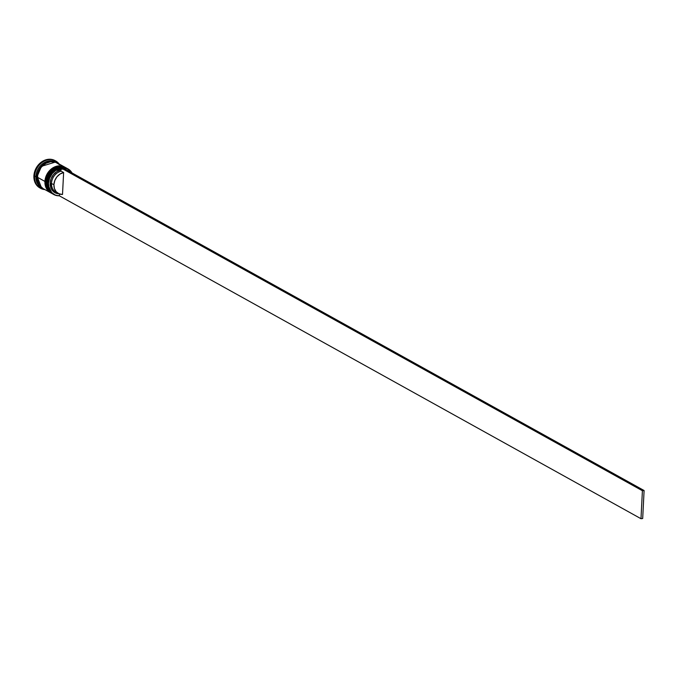 <?xml version="1.0" encoding="UTF-8"?>
<svg xmlns="http://www.w3.org/2000/svg" width="678" height="678" viewBox="0 0 678 678"><rect width="100%" height="100%" fill="white"/><g stroke="black" fill="none" stroke-linecap="round" stroke-linejoin="round"><path stroke-width="1.02" d="M66.851 168.28L51.867 171.153L46.765 182.45L47.358 182.56L46.765 182.45A14.645 12.051 -61 0 1 53.799 169.508A14.645 12.051 -61 0 1 66.563 168.119A14.645 12.051 -61 0 1 66.851 168.28L66.461 168.059A14.645 12.051 119 0 0 53.706 169.458A14.645 12.051 119 0 0 46.663 182.39L51.774 171.102L66.461 168.059A14.645 12.051 119 0 1 66.512 168.093M66.461 168.059C56.011 165.22 49.384 169.966 46.587 182.306C46.468 187.501 48.358 191.289 52.248 193.662L46.663 182.39A14.645 12.051 119 0 0 52.248 193.662A14.645 12.051 119 0 0 52.299 193.688M52.35 193.722A14.645 12.051 -61 0 1 46.765 182.45L52.248 193.662M65.393 167.474L50.418 170.347L45.307 181.636L45.901 181.755L45.307 181.636A14.645 12.051 -61 0 1 52.35 168.703A14.645 12.051 -61 0 1 65.105 167.305A14.645 12.051 -61 0 1 65.393 167.474L65.012 167.254A14.645 12.051 119 0 0 52.248 168.644A14.645 12.051 119 0 0 45.214 181.585L50.316 170.288L65.012 167.254A14.645 12.051 119 0 1 65.063 167.28M65.012 167.254C54.562 164.415 47.935 169.161 45.138 181.492C45.019 186.696 46.901 190.484 50.799 192.857L45.214 181.585A14.645 12.051 119 0 0 50.799 192.857A14.645 12.051 119 0 0 50.842 192.883M50.892 192.908A14.645 12.051 -61 0 1 45.307 181.636L50.799 192.857M36.959 176.95L41.468 166.313L55.291 162.101L52.715 161.5L47.799 162.093L45.392 163.169L41.155 166.678L38.188 171.517L36.959 176.95L37.07 179.628L38.697 184.416L41.282 187.34L37.375 176.958M48.485 183.289A14.45 11.89 -61 0 1 60.859 168.11L56.266 169.958L52.333 173.458L49.613 178.119L48.485 183.289L49.104 188.247L51.384 192.306L55.003 194.9L57.164 195.518L59.461 195.654L59.545 194.01L59.461 195.654A14.45 11.89 -61 0 1 48.485 183.289L48.485 183.289M71.995 172.924A14.645 12.051 119 0 0 58.045 168.72A14.645 12.051 119 0 0 48.214 183.255A14.645 12.051 -61 0 1 55.257 170.314A14.645 12.051 -61 0 1 68.012 168.924A14.645 12.051 -61 0 1 71.995 172.924M62.935 167.89A14.45 11.89 -61 0 1 71.775 172.797M53.376 194.272A14.645 12.051 -61 0 1 47.35 182.772A14.645 12.051 -61 0 1 54.621 169.661A14.645 12.051 -61 0 1 67.571 168.695A14.645 12.051 119 0 0 67.139 168.441A14.645 12.051 119 0 0 54.384 169.831A14.645 12.051 119 0 0 47.35 182.772L48.214 183.255L47.35 182.772A14.645 12.051 119 0 0 52.926 194.044L53.799 194.527A14.645 12.051 -61 0 1 48.214 183.255A14.645 12.051 119 0 0 59.452 195.781A14.645 12.051 -61 0 1 53.799 194.527M66.707 168.22L62.24 166.678L57.283 167.28L52.604 169.915L48.909 174.204L46.757 179.475L46.485 184.933L48.121 189.747L52.113 193.586A14.645 12.051 -61 0 1 51.96 193.501A14.645 12.051 -61 0 1 46.375 182.229L45.892 181.967A14.645 12.051 -61 0 1 53.062 168.932A14.645 12.051 -61 0 1 65.927 167.771A14.645 12.051 119 0 0 65.69 167.636A14.645 12.051 119 0 0 52.926 169.025A14.645 12.051 119 0 0 45.892 181.967L46.375 182.229A14.645 12.051 -61 0 1 53.418 169.297A14.645 12.051 -61 0 1 66.173 167.898A14.645 12.051 -61 0 1 66.317 167.983M55.35 160.788A15.619 12.857 119 0 0 55.02 160.593A15.619 12.857 119 0 0 41.409 162.076A15.619 12.857 119 0 0 33.9 175.882L34.578 176.255A15.619 12.857 -61 0 1 42.087 162.449A15.619 12.857 -61 0 1 55.698 160.966A15.619 12.857 -61 0 1 59.13 163.991A15.619 12.857 119 0 0 44.324 161.093A15.619 12.857 119 0 0 34.578 176.255L35.909 176.424A14.645 12.051 -61 0 1 43.214 163.296A14.645 12.051 -61 0 1 56.181 162.373A14.645 12.051 119 0 0 55.706 162.093A14.645 12.051 119 0 0 42.951 163.483A14.645 12.051 119 0 0 35.909 176.424L36.875 176.958A14.645 12.051 -61 0 1 43.917 164.017A14.645 12.051 -61 0 1 56.672 162.627A14.645 12.051 -61 0 1 56.91 162.762M64.724 167.093L57.164 162.898A14.645 12.051 119 0 0 44.401 164.288A14.645 12.051 119 0 0 37.366 177.229L44.926 181.424A14.645 12.051 -61 0 1 51.96 168.483A14.645 12.051 -61 0 1 64.724 167.093A14.645 12.051 -61 0 1 64.868 167.178M57.172 192.679A11.518 9.484 -61 0 1 51.511 183.255A11.518 9.484 119 0 0 55.901 192.12L58.325 193.459A11.518 9.484 -61 0 1 53.926 184.594L50.18 183.085A12.492 10.289 119 0 0 58.969 193.789M59.554 193.781L55.74 193.094L54.071 192.145L51.511 189.221L50.18 183.085L53.926 184.594A11.518 9.484 -61 0 1 63.622 172.526L62.512 194.459A11.518 9.484 -61 0 1 58.325 193.459M50.18 183.085L51.138 178.645L53.469 174.627L56.825 171.602L60.766 169.975L60.867 167.89L60.766 169.975A12.492 10.289 119 0 0 50.18 183.085M61.198 171.187L60.766 169.975L61.198 171.187A11.518 9.484 119 0 0 51.511 183.255A11.518 9.484 -61 0 1 61.198 171.187L63.622 172.526L61.198 171.187M62.512 194.459L59.011 193.806L56.181 191.721L54.41 188.509L53.926 184.594L54.816 180.518L56.935 176.831L60.011 174.043L63.622 172.526L62.512 194.459M71.961 173.127L70.631 171.246L67.012 168.661L62.545 167.907M39.9 187.925L35.765 183.891L34.01 178.755L34.307 172.932L36.604 167.313L40.544 162.745L45.536 159.923L50.816 159.288L55.588 160.932M57.206 162.949L52.74 161.406L47.791 162.008L43.104 164.644L39.409 168.932L37.265 174.204L36.985 179.662L38.621 184.475L42.706 188.365A14.645 12.051 -61 0 1 42.46 188.23A14.645 12.051 -61 0 1 36.875 176.958L34.578 176.255A15.619 12.857 119 0 0 44.918 189.594A15.619 12.857 -61 0 1 40.536 188.281A15.619 12.857 -61 0 1 34.578 176.255L33.9 175.882A15.619 12.857 119 0 0 39.858 187.899A15.619 12.857 119 0 0 40.197 188.086M41.985 187.95A14.645 12.051 -61 0 1 35.909 176.424A14.645 12.051 119 0 0 41.494 187.696L42.46 188.23M59.528 164.72L55.562 162.186L50.765 161.703L45.85 163.356L41.578 166.89L39.892 169.195L37.748 174.466L37.468 179.924L39.104 184.747L42.985 188.526M37.366 177.229A14.645 12.051 119 0 0 42.943 188.501L50.503 192.696A14.645 12.051 -61 0 1 44.926 181.424L37.366 177.229M65.249 167.415L60.783 165.873L55.833 166.474L51.155 169.11L47.452 173.39L45.307 178.67L45.028 184.128L46.672 188.942L50.655 192.781A14.645 12.051 -61 0 1 50.503 192.696M45.892 181.967A14.645 12.051 119 0 0 51.477 193.238A14.645 12.051 119 0 0 51.723 193.366A14.645 12.051 -61 0 1 45.892 181.967M62.562 167.686L60.867 167.89L642.405 490.728L640.99 518.712L59.452 195.874L640.99 518.712L642.405 490.728L60.867 167.89L62.562 167.686L644.1 490.525L642.685 518.509L640.99 518.712L642.685 518.509L644.1 490.525L642.405 490.728L644.1 490.525L62.562 167.686M67.139 168.441L68.012 168.924M65.69 167.636L66.173 167.898M55.706 162.093L56.672 162.627M55.02 160.593L55.698 160.966M39.858 187.899L40.536 188.281M51.477 193.238L51.96 193.501"/></g></svg>
